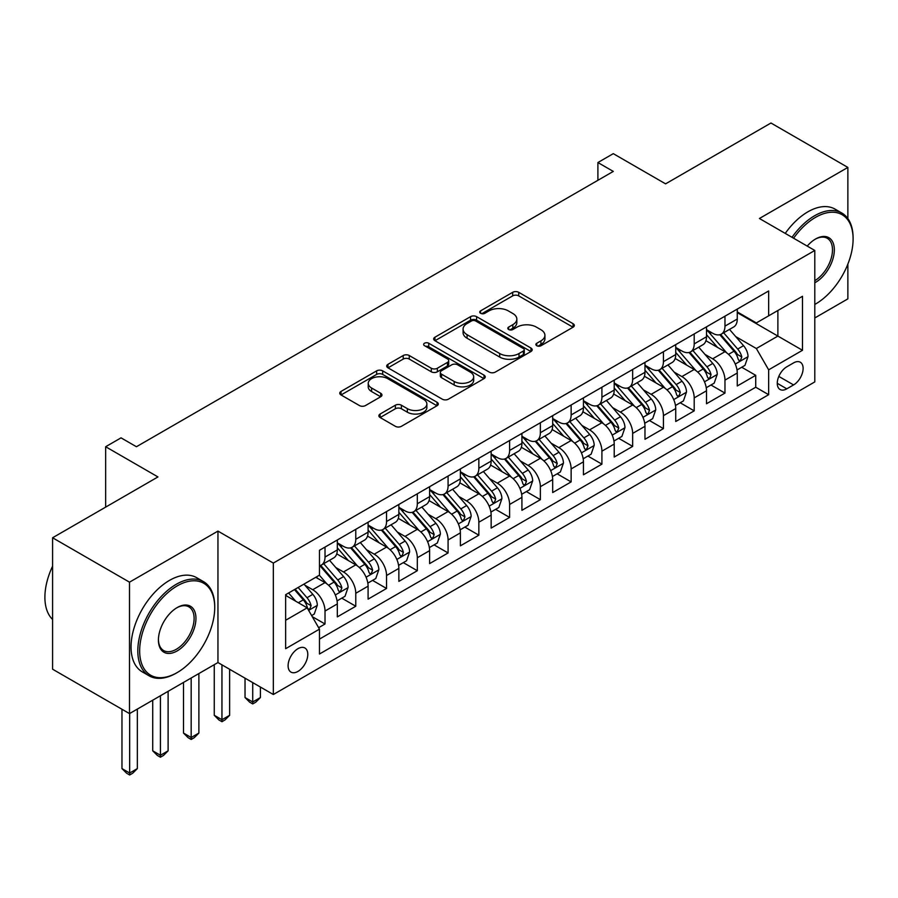 <?xml version="1.0" encoding="UTF-8"?>
<svg xmlns="http://www.w3.org/2000/svg" width="898" height="898" viewBox="0 0 898 898"><rect width="100%" height="100%" fill="white"/><g stroke="black" fill="none" stroke-linecap="round" stroke-linejoin="round"><path stroke-width="1.35" d="M536.768 345.719A2.986 1.729 0 0 0 541 345.719L573.081 327.198A4.266 2.47 0 0 0 574.327 325.446A4.266 2.47 0 0 0 573.081 323.707L518.718 292.321A4.266 2.47 0 0 0 512.679 292.321L480.598 310.854A2.986 1.729 0 0 0 479.723 312.066A2.986 1.729 0 0 0 480.598 313.29A2.986 1.729 0 0 0 484.83 313.29L488.983 310.888A13.661 7.891 0 0 1 508.302 310.888L512.837 313.503A13.661 7.891 0 0 1 516.833 319.082A13.661 7.891 0 0 1 512.837 324.661L508.683 327.063A2.986 1.729 0 0 0 507.808 328.286A2.986 1.729 0 0 0 508.683 329.499A2.986 1.729 0 0 0 512.915 329.499L517.068 327.108A13.661 7.891 0 0 1 536.387 327.108L540.922 329.723A13.661 7.891 0 0 1 544.918 335.302A13.661 7.891 0 0 1 540.922 340.881L536.768 343.272A2.986 1.729 0 0 0 535.893 344.495A2.986 1.729 0 0 0 536.768 345.719L536.768 343.272M297.945 671.423A13.919 8.037 120 0 0 307.037 659.154A13.919 8.037 120 0 0 304.905 647.997A13.919 8.037 120 0 0 297.945 648.693A13.919 8.037 120 0 0 288.853 660.962A13.919 8.037 120 0 0 290.986 672.119A13.919 8.037 120 0 0 297.945 671.423M380.112 414.023A4.266 2.47 0 0 0 378.866 415.763A4.266 2.47 0 0 0 380.112 417.503L395.367 426.314A4.266 2.47 0 0 0 401.406 426.314L437.034 405.739A4.266 2.47 0 0 0 438.291 403.999A4.266 2.47 0 0 0 437.034 402.248L382.683 370.863A4.266 2.47 0 0 0 376.644 370.863L341.004 391.438A4.266 2.47 0 0 0 339.758 393.189A4.266 2.47 0 0 0 341.004 394.929L359.425 405.559A4.266 2.47 0 0 0 365.464 405.559L380.718 396.759A4.266 2.47 0 0 0 381.964 395.019A4.266 2.47 0 0 0 380.718 393.268L371.581 387.992A11.427 6.6 0 0 1 368.236 383.334A11.427 6.6 0 0 1 375.285 377.239A11.427 6.6 0 0 1 387.745 378.664L423.519 399.329A11.427 6.6 0 0 1 426.876 403.999A11.427 6.6 0 0 1 419.815 410.083A11.427 6.6 0 0 1 407.366 408.657L401.406 405.211A4.266 2.47 0 0 0 395.367 405.211L380.112 414.023L380.112 417.503M847.869 218.607L847.869 167.421L770.955 123.015L665.586 183.854L613.289 153.659L597.9 162.538L613.289 171.417L136.429 446.733L121.039 437.854L105.661 446.733L105.661 507.123M129.503 582.173L129.503 713.607L217.956 662.544L217.956 531.1L129.503 582.173L52.589 537.767L157.958 476.928L105.661 446.733M217.956 531.1L273.329 563.08L814.8 250.463L814.8 381.908L273.329 694.513L273.329 563.08M847.869 167.421L759.416 218.495L814.8 250.463M489.275 372.086A4.266 2.47 0 0 0 495.326 372.086L530.954 351.511A4.266 2.47 0 0 0 532.2 349.771A4.266 2.47 0 0 0 530.954 348.031L476.602 316.646A4.266 2.47 0 0 0 470.563 316.646L434.924 337.221A4.266 2.47 0 0 0 433.678 338.961A4.266 2.47 0 0 0 434.924 340.701L489.275 372.086M425.697 346.359A2.986 1.729 0 0 1 428.739 346.785L428.739 343.238L484 375.139A4.266 2.47 0 0 1 485.246 376.879A4.266 2.47 0 0 1 484 378.63L448.36 399.195A4.266 2.47 0 0 1 442.321 399.195L387.97 367.821L387.97 364.33A4.266 2.47 0 0 0 386.712 366.07A4.266 2.47 0 0 0 387.97 367.821M387.97 364.33L403.213 355.529A4.266 2.47 0 0 1 409.252 355.529L431.298 368.247A4.266 2.47 0 0 0 437.337 368.247L447.451 362.41A4.266 2.47 0 0 0 448.708 360.67A4.266 2.47 0 0 0 447.451 358.919L424.507 345.674A2.986 1.729 0 0 1 423.632 344.45A2.986 1.729 0 0 1 425.472 342.856A2.986 1.729 0 0 1 428.739 343.238M129.503 713.607L52.589 669.201L52.589 537.767M814.8 317.959L847.869 298.866L847.869 264.091M318.633 627.691L325.02 623.998L312.246 616.634M304.983 585.26L312.706 589.717A17.399 10.046 60 0 1 325.02 611.033L337.322 603.927L337.322 616.892L355.776 606.24L341.779 598.158M335.751 567.502L343.474 571.959A17.399 10.046 60 0 1 355.776 593.275L368.09 586.17L368.09 599.134L386.544 588.471L372.547 580.389M366.519 549.733L374.241 554.189A17.399 10.046 60 0 1 386.544 575.506L398.858 568.4L398.858 581.376L417.312 570.713L403.314 562.631M397.286 531.975L405.009 536.432A17.399 10.046 60 0 1 417.312 557.748L429.614 550.642L429.614 563.607L448.08 552.955L434.082 544.873M428.043 514.206L435.766 518.674A17.399 10.046 60 0 1 448.08 539.99L460.382 532.884L460.382 545.849L478.847 535.186L464.838 527.104M458.811 496.448L466.533 500.904A17.399 10.046 60 0 1 478.847 522.221L491.15 515.115L491.15 528.08L509.604 517.428L495.606 509.346M489.578 478.69L497.301 483.146A17.399 10.046 60 0 1 509.604 504.463L521.918 497.357L521.918 510.322L540.371 499.67L526.374 491.588M520.346 460.921L528.069 465.389A17.399 10.046 60 0 1 540.371 486.694L552.674 479.599L552.674 492.564L571.139 481.9L557.142 473.818M551.103 443.163L558.837 447.619A17.399 10.046 60 0 1 571.139 468.936L583.442 461.83L583.442 474.795L601.907 464.143L587.909 456.061M581.87 425.405L589.593 429.861A17.399 10.046 60 0 1 601.907 451.178L614.21 444.072L614.21 457.037L632.663 446.385L618.666 438.303M612.638 407.636L620.361 412.103A17.399 10.046 60 0 1 632.663 433.408L644.977 426.303L644.977 439.279L663.431 428.615L649.434 420.533M643.406 389.878L651.129 394.334A17.399 10.046 60 0 1 663.431 415.651L675.734 408.545L675.734 421.51L694.199 410.857L680.201 402.775M674.162 372.109L681.896 376.576A17.399 10.046 60 0 1 694.199 397.893L706.501 390.787L706.501 403.752L724.967 393.088L724.967 380.123A17.399 10.046 -120 0 0 712.653 358.807L704.93 354.351M710.969 385.006L724.967 393.088M337.322 603.927A17.399 10.046 -120 0 0 325.02 582.611L315.782 577.291M368.09 586.17A17.399 10.046 -120 0 0 355.776 564.853L336.75 553.864M398.858 568.4A17.399 10.046 -120 0 0 386.544 547.095L367.518 536.106M429.614 550.642A17.399 10.046 -120 0 0 417.312 529.326L398.285 518.348M460.382 532.884A17.399 10.046 -120 0 0 448.08 511.568L429.053 500.579M491.15 515.115A17.399 10.046 -120 0 0 478.847 493.799L459.821 482.821M521.918 497.357A17.399 10.046 -120 0 0 509.604 476.041L490.577 465.052M552.674 479.599A17.399 10.046 -120 0 0 540.371 458.283L521.345 447.294M583.442 461.83A17.399 10.046 -120 0 0 571.139 440.514L552.113 429.536M614.21 444.072A17.399 10.046 -120 0 0 601.907 422.756L582.881 411.767M644.977 426.303A17.399 10.046 -120 0 0 632.663 404.998L613.637 394.009M675.734 408.545A17.399 10.046 -120 0 0 663.431 387.229L644.405 376.251M706.501 390.787A17.399 10.046 -120 0 0 694.199 369.471L675.173 358.482M793.574 362.893L786.805 366.799A13.492 7.79 120 0 0 777.994 378.687A13.492 7.79 120 0 0 780.059 389.496A13.492 7.79 120 0 0 786.805 388.834L793.574 384.928A13.492 7.79 120 0 0 802.385 373.04A13.492 7.79 120 0 0 800.309 362.231A13.492 7.79 120 0 0 793.574 362.893M285.643 620.271L307.172 607.834L319.475 629.15L319.475 654.013L768.654 394.693L768.654 369.819L756.341 348.514L735.698 336.593M319.475 629.15L285.643 648.693L285.643 594.689L319.475 575.158L319.475 550.283L768.654 290.963L768.654 315.827L802.486 296.284L802.486 350.287L768.654 369.819M337.322 542.83L343.474 546.377A17.399 10.046 60 0 0 352.173 547.241L364.487 540.136A17.399 10.046 -120 0 0 368.09 532.166L368.09 522.221M368.09 525.061L374.241 528.619A17.399 10.046 60 0 0 382.941 529.483L395.243 522.378A17.399 10.046 -120 0 0 398.858 514.408L398.858 504.463M398.858 507.303L405.009 510.85A17.399 10.046 60 0 0 413.709 511.714L426.011 504.609A17.399 10.046 -120 0 0 429.614 496.65L429.614 486.694M429.614 489.545L435.766 493.092A17.399 10.046 60 0 0 444.476 493.956L456.779 486.851A17.399 10.046 -120 0 0 460.382 478.881L460.382 468.936M460.382 471.776L466.533 475.334A17.399 10.046 60 0 0 475.233 476.187L487.547 469.093A17.399 10.046 -120 0 0 491.15 461.123L491.15 451.178M491.15 454.018L497.301 457.565A17.399 10.046 60 0 0 506.001 458.429L518.314 451.324A17.399 10.046 -120 0 0 521.918 443.354L521.918 433.408M521.918 436.248L528.069 439.807A17.399 10.046 60 0 0 536.768 440.671L549.071 433.566A17.399 10.046 -120 0 0 552.674 425.596L552.674 415.651M552.674 418.49L558.837 422.049A17.399 10.046 60 0 0 567.536 422.902L579.839 415.796A17.399 10.046 -120 0 0 583.442 407.838L583.442 397.893M583.442 400.733L589.593 404.28A17.399 10.046 60 0 0 598.304 405.144L610.606 398.039A17.399 10.046 -120 0 0 614.21 390.069L614.21 380.123M614.21 382.963L620.361 386.522A17.399 10.046 60 0 0 629.06 387.386L641.374 380.281A17.399 10.046 -120 0 0 644.977 372.311L644.977 362.365M644.977 365.205L651.129 368.752A17.399 10.046 60 0 0 659.828 369.617L672.131 362.511A17.399 10.046 -120 0 0 675.734 354.553L675.734 344.596M675.734 347.447L681.896 350.995A17.399 10.046 60 0 0 690.596 351.859L702.898 344.753A17.399 10.046 -120 0 0 706.501 336.784L706.501 326.838M319.475 639.095L755.723 387.229L755.723 375.33L737.269 385.983L737.269 373.018A17.399 10.046 -120 0 0 724.967 351.702L705.94 340.724M706.501 329.678L712.653 333.237A17.399 10.046 -120 0 0 721.363 334.101A17.399 10.046 -120 0 0 724.967 326.131L724.967 316.186M721.363 334.101L733.666 326.995A17.399 10.046 -120 0 0 737.269 319.026L737.269 309.08M325.02 547.084L325.02 557.041A17.399 10.046 60 0 1 321.417 564.999A17.399 10.046 60 0 1 319.475 565.706M321.417 564.999L333.719 557.894A17.399 10.046 -120 0 0 337.322 549.935L337.322 539.979M355.776 529.326L355.776 539.271A17.399 10.046 60 0 1 352.173 547.241M386.544 511.568L386.544 521.514A17.399 10.046 60 0 1 382.941 529.483M417.312 493.799L417.312 503.744A17.399 10.046 60 0 1 413.709 511.714M448.08 476.041L448.08 485.986A17.399 10.046 60 0 1 444.476 493.956M478.847 458.283L478.847 468.228A17.399 10.046 60 0 1 475.233 476.187M509.604 440.514L509.604 450.459A17.399 10.046 60 0 1 506.001 458.429M540.371 422.756L540.371 432.701A17.399 10.046 60 0 1 536.768 440.671M571.139 404.987L571.139 414.943A17.399 10.046 60 0 1 567.536 422.902M601.907 387.229L601.907 397.174A17.399 10.046 60 0 1 598.304 405.144M632.663 369.471L632.663 379.416A17.399 10.046 60 0 1 629.06 387.386M663.431 351.702L663.431 361.658A17.399 10.046 60 0 1 659.828 369.617M694.199 333.944L694.199 343.889A17.399 10.046 60 0 1 690.596 351.859M694.199 397.893L694.199 410.857M663.431 415.651L663.431 428.615M632.663 433.408L632.663 446.385M601.907 451.178L601.907 464.143M571.139 468.936L571.139 481.9M540.371 486.694L540.371 499.67M509.604 504.463L509.604 517.428M478.847 522.221L478.847 535.186M448.08 539.99L448.08 552.955M417.312 557.748L417.312 570.713M386.544 575.506L386.544 588.471M355.776 593.275L355.776 606.24M325.02 611.033L325.02 623.998M307.172 607.834L285.643 595.408M756.341 348.514L777.881 336.077L777.881 310.495L802.486 296.284M737.269 312.627L802.486 350.287M737.269 311.92L756.341 322.932L768.654 315.827M217.956 662.544L273.329 694.513M597.9 162.538L597.9 180.296M741.726 367.248L755.723 375.33M755.723 387.229L768.654 394.693M537.958 346.145L540.922 344.428A13.661 7.891 0 0 0 544.918 338.849L544.918 335.302M516.833 319.082L516.833 322.64A13.661 7.891 0 0 1 512.837 328.219L509.873 329.925M573.025 327.231L518.718 295.88A4.266 2.47 0 0 0 512.679 295.88L481.788 313.716M530.898 351.545L476.602 320.193A4.266 2.47 0 0 0 470.563 320.193L434.98 340.735M523.399 350.995A2.986 1.729 0 0 0 524.275 349.771A2.986 1.729 0 0 0 523.399 348.547L475.693 321.001A2.986 1.729 0 0 0 471.461 321.001L467.083 323.527A13.661 7.891 0 0 0 463.087 329.117A13.661 7.891 0 0 0 467.083 334.696L499.703 353.52A13.661 7.891 0 0 0 519.022 353.52L523.399 350.995L523.399 354.542A2.986 1.729 0 0 0 524.275 353.329L524.275 349.771M463.087 329.117L463.087 332.664A13.661 7.891 0 0 0 467.083 338.243L467.083 334.696M523.399 354.542L519.022 357.067A13.661 7.891 0 0 1 499.703 357.067L467.083 338.243M388.026 367.854L403.213 359.077L403.213 355.529M448.708 360.67L448.708 364.218A4.266 2.47 0 0 1 447.451 365.969L437.337 371.806A4.266 2.47 0 0 1 431.298 371.806L409.252 359.077A4.266 2.47 0 0 0 403.213 359.077M428.739 346.785L483.943 378.664M454.175 381.459A11.427 6.6 0 0 0 466.623 382.885A11.427 6.6 0 0 0 473.673 376.801A11.427 6.6 0 0 0 470.328 372.131L457.722 364.857A4.266 2.47 0 0 0 451.683 364.857L441.569 370.694A4.266 2.47 0 0 0 440.312 372.434A4.266 2.47 0 0 0 441.569 374.185L454.175 381.459L454.175 385.006A11.427 6.6 0 0 0 466.623 386.443A11.427 6.6 0 0 0 473.673 380.348L473.673 376.801M440.312 372.434L440.312 375.993A4.266 2.47 0 0 0 441.569 377.732L441.569 374.185M454.175 385.006L441.569 377.732M426.876 403.999L426.876 407.546A11.427 6.6 0 0 1 419.815 413.641A11.427 6.6 0 0 1 407.366 412.204L401.406 408.77A4.266 2.47 0 0 0 395.367 408.77L380.168 417.536M368.236 383.334L368.236 386.881A11.427 6.6 0 0 0 371.581 391.55L371.581 387.992M380.662 396.793L371.581 391.55M436.978 405.773L382.683 374.421A4.266 2.47 0 0 0 376.644 374.421L341.06 394.963M737.011 369.976L744.958 365.385L748.034 356.506A11.528 6.656 -120 0 0 743.544 345.674L729.49 329.398M726.673 352.835L710.004 333.528A33.282 19.217 -120 0 0 706.501 329.869M717.536 347.414L708.208 336.615A27.625 15.951 -120 0 0 706.501 334.763M719.792 334.718L734.014 351.185A11.528 6.656 60 0 1 738.122 359.121L738.953 360.491L740.513 360.278L741.815 356.989A11.528 6.656 -120 0 0 737.696 349.053L723.642 332.776M720.623 334.449L735.9 352.139A5.871 3.39 60 0 1 737.381 354.441L741.815 356.989M814.8 304.456L815.564 304.018L814.8 304.456A53.083 30.644 120 0 0 815.564 304.018L815.564 304.018A53.083 30.644 120 0 0 853.1 239.003A53.083 30.644 120 0 0 815.564 217.338A53.083 30.644 120 0 0 793.596 238.217M792.014 237.308A54.385 31.396 -60 0 1 814.643 215.733A54.385 31.396 -60 0 1 841.841 213.039A54.385 31.396 -60 0 1 853.1 237.936L853.1 239.003M807.223 246.086A26.536 15.322 -60 0 1 815.564 239.003A26.536 15.322 -60 0 1 834.332 249.846A26.536 15.322 -60 0 1 815.564 282.342A26.536 15.322 -60 0 1 814.8 282.769M785.245 233.401A54.385 31.396 -60 0 1 807.874 211.827A54.385 31.396 -60 0 1 835.073 209.133L841.841 213.039M814.8 280.659A25.234 14.57 120 0 0 831.155 258.411A25.234 14.57 120 0 0 827.26 238.284A25.234 14.57 120 0 0 815.103 239.283M176.266 673.107L177.187 672.58A53.083 30.644 120 0 0 214.723 607.564A53.083 30.644 120 0 0 177.187 585.9A53.083 30.644 120 0 0 139.661 650.904A53.083 30.644 120 0 0 177.187 672.58L176.266 673.107A54.385 31.396 -60 0 1 149.079 675.801A54.385 31.396 -60 0 1 140.739 632.226A54.385 31.396 -60 0 1 176.266 584.295A54.385 31.396 -60 0 1 203.464 581.612A54.385 31.396 -60 0 1 214.723 606.509L214.723 607.564M177.187 650.904A26.536 15.322 -60 0 1 158.418 640.072A26.536 15.322 -60 0 1 177.187 607.564L177.187 607.564A26.536 15.322 -60 0 1 195.955 618.408A26.536 15.322 -60 0 1 177.187 650.904M158.43 639.533A25.234 14.57 120 0 0 163.649 650.556A25.234 14.57 120 0 0 176.266 649.31A25.234 14.57 120 0 0 192.756 627.073A25.234 14.57 120 0 0 188.883 606.857A25.234 14.57 120 0 0 176.726 607.845M149.079 675.801L142.311 671.895A54.385 31.396 -60 0 1 133.97 628.319A54.385 31.396 -60 0 1 169.498 580.389A54.385 31.396 -60 0 1 196.696 577.695L203.464 581.612M52.589 619.474A54.385 31.396 -60 0 1 52.589 566.178M706.243 387.734L714.191 383.143L717.266 374.264A11.528 6.656 -120 0 0 712.776 363.443L698.723 347.167M695.905 370.593L679.236 351.298A33.282 19.217 -120 0 0 675.734 347.638M686.768 365.183L677.44 354.384A27.625 15.951 -120 0 0 675.734 352.521M689.024 352.487L703.246 368.943A11.528 6.656 60 0 1 707.355 376.891L708.196 378.249L709.746 378.036L711.048 374.758A11.528 6.656 -120 0 0 706.939 366.811L692.874 350.534M689.866 352.218L705.143 369.897A5.871 3.39 60 0 1 706.614 372.199L711.048 374.758M675.476 405.503L683.434 400.912L686.51 392.022A11.528 6.656 -120 0 0 682.02 381.201L667.955 364.925M665.137 388.351L648.468 369.056A33.282 19.217 -120 0 0 644.977 365.396M656 382.941L646.672 372.142A27.625 15.951 -120 0 0 644.977 370.29M658.256 370.245L672.479 386.701A11.528 6.656 60 0 1 676.587 394.649L677.429 396.018L678.989 395.794L680.28 392.516A11.528 6.656 -120 0 0 676.172 384.58L662.118 368.303M659.098 369.976L674.376 387.667A5.871 3.39 60 0 1 675.857 389.957L680.28 392.516M644.719 423.261L652.666 418.67L655.742 409.791A11.528 6.656 -120 0 0 651.252 398.959L637.198 382.683M634.381 406.121L617.712 386.814A33.282 19.217 -120 0 0 614.21 383.154M625.233 400.699L615.916 389.912A27.625 15.951 -120 0 0 614.21 388.048M627.5 388.003L641.711 404.47A11.528 6.656 60 0 1 645.819 412.406L646.661 413.776L648.221 413.563L649.512 410.285A11.528 6.656 -120 0 0 645.404 402.338L631.35 386.061M628.331 387.734L643.608 405.425A5.871 3.39 60 0 1 645.09 407.726L649.512 410.285M613.951 441.019L621.899 436.428L624.974 427.549A11.528 6.656 -120 0 0 620.484 416.728L606.431 400.452M603.613 423.878L586.944 404.583A33.282 19.217 -120 0 0 583.442 400.923M594.465 418.468L585.148 407.67A27.625 15.951 -120 0 0 583.442 405.817M596.732 405.773L610.943 422.228A11.528 6.656 60 0 1 615.063 430.176L615.893 431.545L617.454 431.321L618.756 428.043A11.528 6.656 -120 0 0 614.636 420.096L600.582 403.819M597.563 405.503L612.84 423.194A5.871 3.39 60 0 1 614.322 425.484L618.756 428.043M583.184 458.788L591.131 454.197L594.207 445.307A11.528 6.656 -120 0 0 589.717 434.486L575.663 418.21M572.845 441.648L556.176 422.341A33.282 19.217 -120 0 0 552.674 418.681M563.708 436.226L554.38 425.428A27.625 15.951 -120 0 0 552.674 423.575M565.965 423.53L580.187 439.998A11.528 6.656 60 0 1 584.295 447.934L585.137 449.303L586.686 449.079L587.988 445.801A11.528 6.656 -120 0 0 583.88 437.865L569.815 421.589M566.806 423.261L582.084 440.952A5.871 3.39 60 0 1 583.554 443.253L587.988 445.801M552.416 476.546L560.374 471.955L563.45 463.076A11.528 6.656 -120 0 0 558.96 452.244L544.895 435.979M542.078 459.406L525.409 440.099A33.282 19.217 -120 0 0 521.918 436.439M532.941 453.984L523.613 443.197A27.625 15.951 -120 0 0 521.918 441.333M535.197 441.288L549.419 457.756A11.528 6.656 60 0 1 553.527 465.703L554.369 467.061L555.929 466.848L557.22 463.57A11.528 6.656 -120 0 0 553.112 455.623L539.058 439.346M536.039 441.03L551.316 458.71A5.871 3.39 60 0 1 552.798 461.011L557.22 463.57M521.659 494.304L529.607 489.713L532.682 480.834A11.528 6.656 -120 0 0 528.192 470.013L514.139 453.737M511.321 477.164L494.652 457.868A33.282 19.217 -120 0 0 491.15 454.208M502.173 471.753L492.845 460.955A27.625 15.951 -120 0 0 491.15 459.103M504.44 459.058L518.651 475.513A11.528 6.656 60 0 1 522.759 483.461L523.601 484.83L525.162 484.606L526.452 481.328A11.528 6.656 -120 0 0 522.344 473.381L508.29 457.116M505.271 458.788L520.548 476.479A5.871 3.39 60 0 1 522.03 478.769L526.452 481.328M490.892 512.073L498.839 507.482L501.915 498.603A11.528 6.656 -120 0 0 497.425 487.771L483.371 471.495M480.553 494.933L463.884 475.626A33.282 19.217 -120 0 0 460.382 471.966M471.405 489.511L462.088 478.713A27.625 15.951 -120 0 0 460.382 476.86M473.673 476.816L487.883 493.283A11.528 6.656 60 0 1 492.003 501.219L492.834 502.588L494.394 502.364L495.685 499.086A11.528 6.656 -120 0 0 491.576 491.15L477.523 474.874M474.503 476.546L489.78 494.237A5.871 3.39 60 0 1 491.262 496.538L495.685 499.086M460.124 529.831L468.071 525.24L471.147 516.361A11.528 6.656 -120 0 0 466.657 505.54L452.603 489.264M449.786 512.691L433.117 493.395A33.282 19.217 -120 0 0 429.614 489.736M440.649 507.269L431.321 496.482A27.625 15.951 -120 0 0 429.614 494.618M442.905 494.585L457.127 511.041A11.528 6.656 60 0 1 461.235 518.988L462.077 520.346L463.626 520.133L464.928 516.855A11.528 6.656 -120 0 0 460.82 508.908L446.755 492.632M443.735 494.315L459.013 511.995A5.871 3.39 60 0 1 460.494 514.296L464.928 516.855M429.356 547.589L437.315 543.009L440.379 534.119A11.528 6.656 -120 0 0 435.889 523.298L421.836 507.022M419.018 530.449L402.349 511.153A33.282 19.217 -120 0 0 398.858 507.493M409.881 525.038L400.553 514.24A27.625 15.951 -120 0 0 398.858 512.388M412.137 512.343L426.359 528.799A11.528 6.656 60 0 1 430.468 536.746L431.309 538.115L432.87 537.891L434.161 534.613A11.528 6.656 -120 0 0 430.052 526.677L415.987 510.401M412.979 512.073L428.256 529.764A5.871 3.39 60 0 1 429.738 532.054L434.161 534.613M252.72 682.615L252.72 701.978L260.409 697.544L260.409 687.06M260.409 697.544L255.795 702.157L252.72 703.931L249.644 702.157L245.031 697.544L245.031 678.17M245.031 697.544L252.72 701.978L252.72 703.931M398.589 565.358L406.547 560.767L409.623 551.888A11.528 6.656 -120 0 0 405.133 541.056L391.068 524.78M388.262 548.218L371.581 528.911A33.282 19.217 -120 0 0 368.09 525.251M379.113 542.796L369.785 531.998A27.625 15.951 -120 0 0 368.09 530.146M381.369 530.101L395.591 546.568A11.528 6.656 60 0 1 399.7 554.504L400.542 555.873L402.102 555.66L403.393 552.371A11.528 6.656 -120 0 0 399.284 544.435L385.231 528.159M382.211 529.831L397.488 547.522A5.871 3.39 60 0 1 398.97 549.823L403.393 552.371M221.952 664.857L221.952 719.736L229.641 715.302L229.641 669.291M229.641 715.302L225.028 719.915L221.952 721.7L218.876 719.915L214.263 715.302L214.263 664.677M214.263 715.302L221.952 719.736L221.952 721.7M367.832 583.116L375.779 578.525L378.855 569.646A11.528 6.656 -120 0 0 374.365 558.825L360.311 542.549M357.494 565.976L340.825 546.68A33.282 19.217 -120 0 0 337.322 543.021M348.345 560.565L339.029 549.767A27.625 15.951 -120 0 0 337.322 547.903M350.613 547.87L364.824 564.326A11.528 6.656 60 0 1 368.943 572.273L369.774 573.642L371.334 573.418L372.625 570.14A11.528 6.656 -120 0 0 368.517 562.193L354.463 545.917M351.444 547.6L366.721 565.28A5.871 3.39 60 0 1 368.202 567.581L372.625 570.14M191.184 678.001L191.184 737.505L198.885 733.06L198.885 673.556M198.885 733.06L194.26 737.685L191.184 739.458L188.109 737.685L183.495 733.06L183.495 682.435M183.495 733.06L191.184 737.505L191.184 739.458M337.064 600.885L345.012 596.294L348.087 587.404A11.528 6.656 -120 0 0 343.597 576.583L329.544 560.307M326.726 583.734L319.362 575.214M317.589 578.323L316.388 576.943M319.845 565.628L334.067 582.095A11.528 6.656 60 0 1 338.176 590.031L339.006 591.4L340.566 591.176L341.869 587.898A11.528 6.656 -120 0 0 337.749 579.962L323.695 563.686M320.676 565.358L335.953 583.049A5.871 3.39 60 0 1 337.435 585.35L341.869 587.898M160.428 695.759L160.428 755.263L168.117 750.829L168.117 691.314M168.117 750.829L163.503 755.442L160.428 757.216L157.352 755.442L152.727 750.829L152.727 700.204M152.727 750.829L160.428 755.263L160.428 757.216M311.628 615.568L314.244 614.052L317.32 605.173A11.528 6.656 -120 0 0 312.83 594.341L303.984 584.104M295.723 601.222L288.606 592.983M286.821 596.081L285.643 594.712M294.443 589.604L303.3 599.853A11.528 6.656 60 0 1 307.408 607.789L308.25 609.158L309.799 608.945L311.101 605.667A11.528 6.656 -120 0 0 306.993 597.72L298.136 587.472M295.161 589.189L305.197 600.807A5.871 3.39 60 0 1 306.667 603.108L311.101 605.667M129.66 713.517L129.66 773.032L137.349 768.587L137.349 709.083M137.349 768.587L132.736 773.2L129.66 774.985L126.584 773.2L121.971 768.587L121.971 709.263M121.971 768.587L129.66 773.032L129.66 774.985M312.706 589.717L325.02 582.611M343.474 571.959L355.776 564.853M374.241 554.189L386.544 547.095M405.009 536.432L417.312 529.326M435.766 518.674L448.08 511.568M466.533 500.904L478.847 493.799M497.301 483.146L509.604 476.041M528.069 465.389L540.371 458.283M558.837 447.619L571.139 440.514M589.593 429.861L601.907 422.756M620.361 412.103L632.663 404.998M651.129 394.334L663.431 387.229M681.896 376.576L694.199 369.471M712.653 358.807L724.967 351.702M724.967 326.131L737.269 319.026M325.02 557.041L337.322 549.935M355.776 539.271L368.09 532.166M386.544 521.514L398.858 514.408M417.312 503.744L429.614 496.65M448.08 485.986L460.382 478.881M478.847 468.228L491.15 461.123M509.604 450.459L521.918 443.354M540.371 432.701L552.674 425.596M571.139 414.943L583.442 407.838M601.907 397.174L614.21 390.069M632.663 379.416L644.977 372.311M663.431 361.658L675.734 354.553M694.199 343.889L706.501 336.784M724.967 380.123L737.269 373.018M778.813 376.408L793.574 384.928M777.264 383.323L786.805 388.834M540.922 344.428L540.922 340.881M508.683 329.499L508.683 327.063M512.837 328.219L512.837 324.661M480.598 313.29L480.598 310.854M512.679 295.88L512.679 292.321M518.718 295.88L518.718 292.321M573.081 327.198L573.081 323.707M434.924 340.701L434.924 337.221M470.563 320.193L470.563 316.646M476.602 320.193L476.602 316.646M530.954 351.511L530.954 348.031M499.703 357.067L499.703 353.52M519.022 357.067L519.022 353.52M409.252 359.077L409.252 355.529M431.298 371.806L431.298 368.247M437.337 371.806L437.337 368.247M447.451 365.969L447.451 362.41M484 378.63L484 375.139M395.367 408.77L395.367 405.211M401.406 408.77L401.406 405.211M407.366 412.204L407.366 408.657M380.718 396.759L380.718 393.268M341.004 394.929L341.004 391.438M376.644 374.421L376.644 370.863M382.683 374.421L382.683 370.863M437.034 405.739L437.034 402.248M735.249 364.06L747.955 356.719M710.004 333.528L711.586 332.619M737.696 349.053L743.544 345.674M728.514 354.362L734.014 351.185M704.492 381.818L717.199 374.488M679.236 351.298L680.819 350.377M706.939 366.811L712.776 363.443M697.746 372.12L703.246 368.943M673.725 399.588L686.431 392.246M648.468 369.056L650.062 368.135M676.172 384.58L682.02 381.201M666.978 389.878L672.479 386.701M642.957 417.346L655.663 410.016M617.712 386.814L619.294 385.904M645.404 402.338L651.252 398.959M636.211 407.647L641.711 404.47M612.189 435.115L624.896 427.774M586.944 404.583L588.527 403.662M614.636 420.096L620.484 416.728M605.454 425.405L610.943 422.228M581.421 452.873L594.139 445.531M556.176 422.341L557.759 421.431M583.88 437.865L589.717 434.486M574.686 443.163L580.187 439.998M550.665 470.631L563.372 463.301M525.409 440.099L526.991 439.189M553.112 455.623L558.96 452.244M543.919 460.932L549.419 457.756M519.897 488.4L532.604 481.059M494.652 457.868L496.235 456.947M522.344 473.381L528.192 470.013M513.151 478.69L518.651 475.513M489.129 506.158L501.836 498.817M463.884 475.626L465.467 474.716M491.576 491.15L497.425 487.771M482.383 496.459L487.883 493.283M458.362 523.916L471.08 516.586M433.117 493.395L434.699 492.474M460.82 508.908L466.657 505.54M451.627 514.217L457.127 511.041M427.605 541.685L440.312 534.344M402.349 511.153L403.932 510.232M430.052 526.677L435.889 523.298M420.859 531.975L426.359 528.799M396.837 559.443L409.544 552.113M371.581 528.911L373.175 528.002M399.284 544.435L405.133 541.056M390.091 549.744L395.591 546.568M366.07 577.212L378.776 569.871M340.825 546.68L342.407 545.76M368.517 562.193L374.365 558.825M359.323 567.502L364.824 564.326M335.302 594.97L348.009 587.629M337.749 579.962L343.597 576.583M328.567 585.26L334.067 582.095M308.631 610.371L317.252 605.398M306.993 597.72L312.83 594.341M298.316 602.726L303.3 599.853"/></g></svg>
